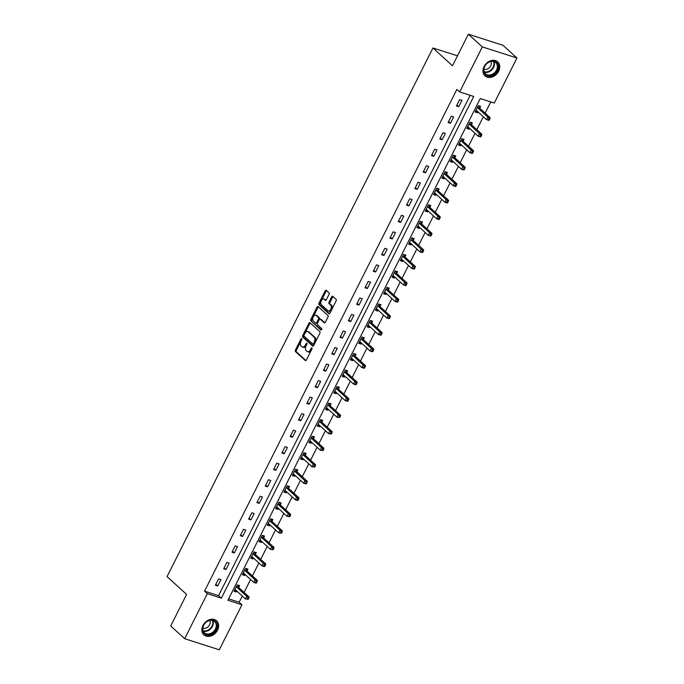 <?xml version="1.0" encoding="UTF-8"?>
<svg xmlns="http://www.w3.org/2000/svg" width="684" height="684" viewBox="0 0 684 684"><rect width="100%" height="100%" fill="white"/><g stroke="black" fill="none" stroke-linecap="round" stroke-linejoin="round"><path stroke-width="1.03" d="M301.738 338.589A0.829 0.487 -72.2 0 0 300.986 338.965L295.428 350.02A1.188 0.701 -72.2 0 0 295.454 351.559L305.321 360.545A1.188 0.701 -72.2 0 0 305.474 360.63A1.188 0.701 -72.2 0 0 306.389 359.998L311.947 348.951A0.829 0.487 -72.2 0 0 311.177 348.25L310.459 349.686A3.813 2.232 -72.2 0 1 307.543 351.713A3.813 2.232 -72.2 0 1 307.031 351.414L306.21 350.661A3.813 2.232 -72.2 0 1 306.133 345.736L306.851 344.308A0.829 0.487 -72.2 0 0 306.081 343.607L305.363 345.044A3.813 2.232 -72.2 0 1 302.448 347.07A3.813 2.232 -72.2 0 1 301.935 346.771L301.114 346.018A3.813 2.232 -72.2 0 1 301.037 341.094L301.755 339.666A0.829 0.487 -72.2 0 0 301.738 338.589M498.67 71.221A9.456 7.404 -47.7 0 1 484.999 75.873A9.456 7.404 -47.7 0 1 484.075 66.545A9.456 7.404 -47.7 0 1 497.747 61.885A9.456 7.404 -47.7 0 1 498.67 71.221M217.546 630.169A9.456 7.404 -47.7 0 1 203.883 634.829A9.456 7.404 -47.7 0 1 202.951 625.492A9.456 7.404 -47.7 0 1 216.623 620.841A9.456 7.404 -47.7 0 1 217.546 630.169M329.021 294.419A1.188 0.701 -72.2 0 0 329.004 292.88L326.234 290.358A1.188 0.701 -72.2 0 0 326.071 290.264A1.188 0.701 -72.2 0 0 325.165 290.897L318.992 303.166A1.188 0.701 -72.2 0 0 319.018 304.705L328.884 313.691A1.188 0.701 -72.2 0 0 329.038 313.785A1.188 0.701 -72.2 0 0 329.953 313.152L336.126 300.883A1.188 0.701 -72.2 0 0 336.101 299.344L332.757 296.3A1.188 0.701 -72.2 0 0 332.595 296.206A1.188 0.701 -72.2 0 0 331.68 296.839L329.038 302.089A1.188 0.701 -72.2 0 0 329.064 303.628L330.723 305.141A3.181 1.864 -72.2 0 1 330.962 308.886A3.181 1.864 -72.2 0 1 328.354 310.955A3.181 1.864 -72.2 0 1 327.927 310.707L321.429 304.79A3.181 1.864 -72.2 0 1 321.198 301.046A3.181 1.864 -72.2 0 1 323.806 298.976A3.181 1.864 -72.2 0 1 324.233 299.224L325.31 300.208A1.188 0.701 -72.2 0 0 325.473 300.302A1.188 0.701 -72.2 0 0 326.388 299.669L329.021 294.419M184.68 638.702L170.726 625.988L186.604 594.422L167.058 576.621L432.946 47.974L452.483 65.767L468.36 34.2L482.323 46.914L516.942 58.012L494.293 103.036L480.262 98.539L227.909 600.278L241.948 604.776L219.299 649.8L184.68 638.702L207.329 593.678L221.359 598.175L473.713 96.435L459.682 91.938L482.323 46.914M459.682 91.938L456.886 89.399L204.533 591.138L207.329 593.678M309.963 322.694A1.188 0.701 -72.2 0 0 309.809 322.609A1.188 0.701 -72.2 0 0 308.894 323.241L302.721 335.511A1.188 0.701 -72.2 0 0 302.747 337.05L312.614 346.036A1.188 0.701 -72.2 0 0 312.776 346.13A1.188 0.701 -72.2 0 0 313.682 345.497L319.856 333.219A1.188 0.701 -72.2 0 0 319.83 331.68L309.963 322.694M310.861 319.342L317.025 307.065A1.188 0.701 -72.2 0 1 317.94 306.432A1.188 0.701 -72.2 0 1 318.103 306.526L327.961 315.512A1.188 0.701 -72.2 0 1 327.987 317.051L325.345 322.301A1.188 0.701 -72.2 0 1 324.438 322.942A1.188 0.701 -72.2 0 1 324.276 322.848L320.274 319.197A1.188 0.701 -72.2 0 0 320.121 319.103A1.188 0.701 -72.2 0 0 319.206 319.744L317.453 323.224A1.188 0.701 -72.2 0 0 317.479 324.763L321.642 328.559A0.829 0.487 -72.2 0 1 320.916 330.013L310.878 320.882A1.188 0.701 -72.2 0 1 310.861 319.342L311.793 319.642L317.966 307.373L317.025 307.065M457.485 55.831L432.946 47.974M204.533 591.138L218.572 595.636L470.207 95.315M217.709 586.008L220.906 579.656L218.564 578.903L215.366 585.256L217.709 586.008L215.845 584.316M226.019 569.481L229.217 563.129L226.883 562.376L223.685 568.729L226.019 569.481L224.155 567.788M234.33 552.954L237.528 546.601L235.193 545.849L231.996 552.202L234.33 552.954L232.466 551.261M242.649 536.427L245.838 530.074L243.504 529.322L240.306 535.683L242.649 536.427L240.785 534.734M250.96 519.9L254.157 513.547L251.815 512.795L248.617 519.156L250.96 519.9L249.096 518.207M259.27 503.373L262.468 497.02L260.125 496.268L256.928 502.629L259.27 503.373L257.406 501.68M267.581 486.846L270.779 480.493L268.436 479.74L265.247 486.102L267.581 486.846L265.717 485.153M275.891 470.318L279.089 463.966L276.755 463.213L273.557 469.575L275.891 470.318L274.027 468.625M284.202 453.791L287.4 447.439L285.066 446.686L281.868 453.047L284.202 453.791L282.347 452.098M292.521 437.264L295.719 430.911L293.376 430.159L290.178 436.52L292.521 437.264L290.657 435.571M300.832 420.737L304.029 414.384L301.687 413.632L298.489 419.993L300.832 420.737L298.968 419.044M309.142 404.21L312.34 397.857L309.997 397.105L306.8 403.466L309.142 404.21L307.278 402.517M317.453 387.683L320.651 381.33L318.317 380.578L315.119 386.939L317.453 387.683L315.589 385.99M325.764 371.156L328.961 364.803L326.627 364.05L323.429 370.412L325.764 371.156L323.908 369.463M334.083 354.628L337.272 348.276L334.938 347.523L331.74 353.884L334.083 354.628L332.219 352.935M342.393 338.11L345.591 331.749L343.248 330.996L340.051 337.357L342.393 338.11L340.529 336.408M350.704 321.583L353.902 315.221L351.559 314.469L348.361 320.83L350.704 321.583L348.84 319.881M359.014 305.055L362.212 298.694L359.869 297.942L356.68 304.303L359.014 305.055L357.151 303.354M367.325 288.528L370.523 282.167L368.189 281.415L364.991 287.776L367.325 288.528L365.461 286.827M375.636 272.001L378.833 265.64L376.499 264.888L373.302 271.249L375.636 272.001L373.78 270.3M383.955 255.474L387.153 249.113L384.81 248.369L381.612 254.722L383.955 255.474L382.091 253.773M392.265 238.947L395.463 232.586L393.12 231.842L389.923 238.194L392.265 238.947L390.402 237.245M400.576 222.42L403.774 216.058L401.431 215.315L398.233 221.667L400.576 222.42L398.712 220.718M408.887 205.893L412.084 199.531L409.75 198.787L406.553 205.14L408.887 205.893L407.023 204.191M417.197 189.365L420.395 183.004L418.061 182.26L414.863 188.613L417.197 189.365L415.342 187.664M425.516 172.838L428.706 166.477L426.371 165.733L423.174 172.086L425.516 172.838L423.652 171.137M433.827 156.311L437.025 149.95L434.682 149.206L431.484 155.559L433.827 156.311L431.963 154.61M442.138 139.784L445.335 133.423L442.993 132.679L439.795 139.032L442.138 139.784L440.274 138.083M450.448 123.257L453.646 116.896L451.303 116.152L448.114 122.504L450.448 123.257L448.584 121.555M458.759 106.73L461.956 100.368L459.622 99.625L456.425 105.977L458.759 106.73L456.895 105.028M228.627 598.859L239.152 602.228L242.281 596.02M244.085 592.421L250.592 579.493M252.396 575.894L258.903 562.966M260.707 559.367L267.213 546.439M269.026 542.839L275.524 529.912M277.336 526.312L283.834 513.385M285.647 509.785L292.154 496.858M293.958 493.267L300.464 480.33M302.268 476.739L308.775 463.803M310.587 460.212L317.085 447.276M318.898 443.685L325.396 430.749M327.208 427.158L333.715 414.222M335.519 410.631L342.026 397.695M343.83 394.104L350.336 381.168M352.14 377.577L358.647 364.64M360.459 361.049L366.957 348.113M368.77 344.522L375.268 331.586M377.081 327.995L383.587 315.059M385.391 311.468L391.898 298.532M393.702 294.941L400.208 282.005M402.021 278.414L408.519 265.478M410.332 261.887L416.83 248.95M418.642 245.359L425.149 232.423M426.953 228.832L433.459 215.896M435.263 212.305L441.77 199.377M443.574 195.778L450.081 182.85M451.893 179.251L458.391 166.323M460.204 162.724L466.71 149.796M468.514 146.196L475.021 133.269M476.825 129.669L483.331 116.742M485.136 113.142L490.787 101.907M238.75 587.368L239.614 585.649L237.28 584.897L234.082 591.258L236.416 592.011L236.878 591.096M247.069 570.841L247.933 569.122L245.59 568.37L242.392 574.731L244.735 575.483L245.188 574.569M255.38 554.314L256.243 552.595L253.901 551.843L250.703 558.204L253.046 558.956L253.499 558.041M263.691 537.786L264.554 536.068L262.211 535.316L259.014 541.677L261.356 542.429L261.81 541.523M272.001 521.259L272.865 519.541L270.531 518.788L267.333 525.15L269.667 525.902L270.12 524.996M280.312 504.732L281.175 503.014L278.841 502.27L275.643 508.622L277.978 509.375L278.439 508.469M288.631 488.205L289.486 486.486L287.152 485.743L283.954 492.095L286.297 492.848L286.75 491.941M296.942 471.678L297.805 469.959L295.462 469.215L292.265 475.568L294.607 476.32L295.06 475.414M305.252 455.151L306.116 453.432L303.773 452.688L300.575 459.041L302.918 459.793L303.371 458.887M313.563 438.624L314.426 436.905L312.084 436.161L308.894 442.514L311.229 443.266L311.682 442.36M321.873 422.096L322.737 420.378L320.403 419.634L317.205 425.987L319.539 426.739L320.001 425.833M330.184 405.569L331.047 403.851L328.713 403.107L325.516 409.459L327.85 410.212L328.311 409.306M338.503 389.042L339.367 387.324L337.024 386.58L333.826 392.932L336.169 393.685L336.622 392.778M346.814 372.515L347.677 370.796L345.334 370.053L342.137 376.405L344.479 377.158L344.933 376.251M355.124 355.988L355.988 354.269L353.645 353.525L350.447 359.878L352.79 360.63L353.243 359.724M363.435 339.461L364.298 337.742L361.964 336.998L358.767 343.351L361.101 344.103L361.562 343.197M371.745 322.933L372.609 321.215L370.275 320.471L367.077 326.824L369.411 327.576L369.873 326.67M380.065 306.406L380.92 304.696L378.585 303.944L375.388 310.297L377.73 311.049L378.184 310.143M388.375 289.879L389.239 288.169L386.896 287.417L383.698 293.769L386.041 294.522L386.494 293.616M396.686 273.352L397.549 271.642L395.207 270.89L392.009 277.242L394.352 277.995L394.805 277.088M404.996 256.825L405.86 255.115L403.517 254.362L400.328 260.715L402.662 261.468L403.115 260.561M413.307 240.298L414.171 238.588L411.836 237.835L408.639 244.188L410.973 244.94L411.435 244.034M421.626 223.771L422.481 222.061L420.147 221.308L416.949 227.661L419.283 228.413L419.745 227.507M429.937 207.243L430.8 205.533L428.458 204.781L425.26 211.134L427.603 211.886L428.056 210.98M438.247 190.716L439.111 189.006L436.768 188.254L433.571 194.607L435.913 195.359L436.366 194.453M446.558 174.189L447.421 172.479L445.079 171.727L441.881 178.079L444.224 178.832L444.677 177.925M454.869 157.662L455.732 155.952L453.398 155.2L450.2 161.561L452.534 162.305L452.996 161.398M463.179 141.135L464.043 139.425L461.709 138.672L458.511 145.034L460.845 145.778L461.307 144.871M471.498 124.608L472.353 122.898L470.019 122.145L466.821 128.507L469.164 129.25L469.617 128.344M479.809 108.081L480.672 106.371L478.33 105.618L475.132 111.979L477.475 112.723L477.928 111.817M468.36 34.2L502.979 45.298L516.942 58.012M239.152 602.228L241.948 604.776M218.572 595.636L221.359 598.175M236.416 592.011L234.561 590.309M244.735 575.483L242.871 573.782M253.046 558.956L251.182 557.255M261.356 542.429L259.493 540.728M269.667 525.902L267.803 524.201M277.978 509.375L276.114 507.673M286.297 492.848L284.433 491.146M294.607 476.32L292.743 474.619M302.918 459.793L301.054 458.092M311.229 443.266L309.365 441.565M319.539 426.739L317.675 425.038M327.85 410.212L325.994 408.51M336.169 393.685L334.305 391.983M344.479 377.158L342.616 375.456M352.79 360.63L350.926 358.929M361.101 344.103L359.237 342.402M369.411 327.576L367.556 325.875M377.73 311.049L375.867 309.356M386.041 294.522L384.177 292.829M394.352 277.995L392.488 276.302M402.662 261.468L400.798 259.775M410.973 244.94L409.109 243.248M419.283 228.413L417.428 226.72M427.603 211.886L425.739 210.193M435.913 195.359L434.049 193.666M444.224 178.832L442.36 177.139M452.534 162.305L450.671 160.612M460.845 145.778L458.99 144.085M469.164 129.25L467.3 127.557M477.475 112.723L475.611 111.03M302.448 347.07L303.38 347.369A3.813 2.232 -72.2 0 0 306.295 345.343L305.363 345.044M306.954 344.043L306.295 345.343M307.543 351.713L308.475 352.012A3.813 2.232 -72.2 0 0 311.4 349.986L310.459 349.686M312.049 348.686L311.4 349.986M301.849 339.401L296.36 350.319A1.188 0.701 -72.2 0 0 296.386 351.858L305.936 360.545M310.288 322.993A1.188 0.701 -72.2 0 0 309.835 323.541L303.662 335.81A1.188 0.701 -72.2 0 0 303.687 337.349L313.229 346.044M304.064 335.066A0.829 0.487 -72.2 0 0 304.081 336.143L312.742 344.026A0.829 0.487 -72.2 0 0 313.494 343.65L314.255 342.145A3.813 2.232 -72.2 0 0 314.17 337.221L308.253 331.826A3.813 2.232 -72.2 0 0 307.74 331.526A3.813 2.232 -72.2 0 0 304.825 333.553L304.064 335.066M312.981 344.103L313.682 344.326A0.829 0.487 -72.2 0 0 314.426 343.949L313.494 343.65M307.74 331.526L308.681 331.826A3.813 2.232 -72.2 0 1 309.185 332.125L315.11 337.52A3.813 2.232 -72.2 0 1 315.187 342.445L314.426 343.949M318.419 306.825A1.188 0.701 -72.2 0 0 317.966 307.373M324.891 322.848L321.215 319.496A1.188 0.701 -72.2 0 0 321.053 319.411A1.188 0.701 -72.2 0 0 320.864 319.394M321.437 329.944L310.878 320.882M316.128 315.418A3.181 1.864 -72.2 0 0 315.7 315.17A3.181 1.864 -72.2 0 0 313.092 317.239A3.181 1.864 -72.2 0 0 313.323 320.984L315.615 323.07A1.188 0.701 -72.2 0 0 315.777 323.164A1.188 0.701 -72.2 0 0 316.683 322.523L318.436 319.043A1.188 0.701 -72.2 0 0 318.411 317.504L316.128 315.418L317.06 315.717A3.181 1.864 -72.2 0 0 316.632 315.469L315.7 315.17M316.547 323.37A1.188 0.701 -72.2 0 0 316.709 323.464A1.188 0.701 -72.2 0 0 317.624 322.822L316.683 322.523M317.06 315.717L319.351 317.803A1.188 0.701 -72.2 0 1 319.377 319.342L317.624 322.822M311.793 319.642A1.188 0.701 -72.2 0 0 311.818 321.181M323.806 298.976L324.738 299.276A3.181 1.864 -72.2 0 1 325.165 299.524L325.926 300.216M328.354 310.955L329.286 311.254A3.181 1.864 -72.2 0 0 331.894 309.185A3.181 1.864 -72.2 0 0 331.663 305.44L330.723 305.141M333.074 296.591A1.188 0.701 -72.2 0 0 332.621 297.138L329.979 302.388A1.188 0.701 -72.2 0 0 330.004 303.927L331.663 305.44M326.559 290.649A1.188 0.701 -72.2 0 0 326.097 291.196L319.924 303.465A1.188 0.701 -72.2 0 0 319.95 305.004L329.491 313.7M234.74 589.941L235.818 590.138M234.945 589.54L235.057 589.557A1.214 0.71 107.8 0 1 235.142 589.574A1.214 0.71 107.8 0 1 235.305 589.668L245.462 598.928L246.796 596.277L249.138 597.021L238.972 587.77A1.214 0.71 107.8 0 1 238.802 587.505L237.921 585.111M247.822 597.953L247.292 599.013L248.232 599.312L248.762 598.252L236.638 587.017A1.214 0.71 107.8 0 1 236.467 586.752L236.416 586.615M248.232 599.312L245.462 598.928L247.292 599.013M249.138 597.021L248.762 598.252M209.757 620.217A8.182 6.404 -47.7 0 1 217.067 625.604A8.182 6.404 -47.7 0 1 209.843 634.632A8.182 6.404 -47.7 0 1 202.532 629.246A8.182 6.404 -47.7 0 1 209.757 620.217M209.56 633.846A7.584 5.934 132.3 0 0 215.648 628.442A7.584 5.934 132.3 0 0 214.631 621.568A7.584 5.934 132.3 0 0 209.484 620.499A7.584 5.934 132.3 0 0 203.405 625.903A7.584 5.934 132.3 0 0 204.422 632.777A7.584 5.934 132.3 0 0 209.56 633.846M202.832 628.083A5.395 4.224 132.3 0 0 205.474 628.211A5.395 4.224 132.3 0 0 209.808 620.422M203.276 634.179A9.396 7.353 132.3 0 0 203.473 634.376A9.396 7.353 132.3 0 0 209.851 635.701A9.396 7.353 132.3 0 0 217.392 628.998A9.396 7.353 132.3 0 0 216.135 620.474A9.396 7.353 132.3 0 0 215.922 620.294M497.242 70.503A8.182 6.404 -47.7 0 1 487.333 75.625A8.182 6.404 -47.7 0 1 484.614 66.451A8.182 6.404 -47.7 0 1 494.523 61.321A8.182 6.404 -47.7 0 1 497.242 70.503M484.802 66.348A7.584 5.934 132.3 0 0 485.546 73.829A7.584 5.934 132.3 0 0 496.49 70.093A7.584 5.934 132.3 0 0 495.755 62.62A7.584 5.934 132.3 0 0 484.802 66.348M483.956 69.135A5.395 4.224 132.3 0 0 490.736 65.844A5.395 4.224 132.3 0 0 490.932 61.475M484.392 75.231A9.396 7.353 132.3 0 0 484.597 75.428A9.396 7.353 132.3 0 0 498.174 70.803A9.396 7.353 132.3 0 0 497.251 61.526A9.396 7.353 132.3 0 0 497.046 61.346M243.059 573.414L244.128 573.611M243.256 573.012L243.367 573.03A1.214 0.71 107.8 0 1 243.453 573.047A1.214 0.71 107.8 0 1 243.615 573.141L253.781 582.4L255.106 579.75L257.449 580.494L247.283 571.243A1.214 0.71 107.8 0 1 247.121 570.978L246.231 568.584M256.141 581.426L255.602 582.486L256.543 582.785L257.073 581.725L244.949 570.49A1.214 0.71 107.8 0 1 244.778 570.225L244.727 570.088M256.543 582.785L256.115 583.144L253.781 582.4L255.602 582.486M257.449 580.494L257.073 581.725M251.37 556.887L252.439 557.084M251.567 556.485L251.678 556.502A1.214 0.71 107.8 0 1 251.763 556.519A1.214 0.71 107.8 0 1 251.926 556.614L262.092 565.873L263.425 563.223L265.76 563.967L255.602 554.715A1.214 0.71 107.8 0 1 255.431 554.45L254.551 552.056M264.452 564.899L263.913 565.959L264.853 566.258L265.383 565.198L253.26 553.963A1.214 0.71 107.8 0 1 253.089 553.698L253.037 553.561M264.853 566.258L264.426 566.617L262.092 565.873L263.913 565.959M265.76 563.967L265.383 565.198M259.681 540.36L260.758 540.557M259.877 539.958L259.997 539.975A1.214 0.71 107.8 0 1 260.074 539.992A1.214 0.71 107.8 0 1 260.236 540.086L270.402 549.346L271.736 546.696L274.07 547.439L263.913 538.188A1.214 0.71 107.8 0 1 263.742 537.923L262.861 535.529M272.762 548.371L272.232 549.432L273.164 549.731L273.694 548.671L261.57 537.436A1.214 0.71 107.8 0 1 261.399 537.171L261.348 537.034M273.164 549.731L270.402 549.346L272.232 549.432M274.07 547.439L273.694 548.671M267.991 523.833L269.068 524.029M268.188 523.431L268.308 523.448A1.214 0.71 107.8 0 1 268.393 523.465A1.214 0.71 107.8 0 1 268.555 523.559L278.713 532.819L280.047 530.168L282.381 530.921L272.223 521.661A1.214 0.71 107.8 0 1 272.052 521.396L271.172 519.002M281.073 531.844L280.543 532.904L281.475 533.204L282.013 532.143L269.881 520.909A1.214 0.71 107.8 0 1 269.718 520.644L269.667 520.507M281.475 533.204L278.713 532.819L280.543 532.904M282.381 530.921L282.013 532.143M276.302 507.306L277.379 507.502M276.507 506.904L276.618 506.921A1.214 0.71 107.8 0 1 276.704 506.938A1.214 0.71 107.8 0 1 276.866 507.032L287.024 516.292L288.357 513.641L290.7 514.394L280.534 505.134A1.214 0.71 107.8 0 1 280.363 504.869L279.482 502.475M289.383 515.317L288.853 516.377L289.785 516.676L290.324 515.625L278.2 504.382A1.214 0.71 107.8 0 1 278.029 504.117L277.978 503.98M289.785 516.676L287.024 516.292L288.853 516.377M290.7 514.394L290.324 515.625M284.621 490.779L285.69 490.975M284.818 490.377L284.929 490.394A1.214 0.71 107.8 0 1 285.014 490.411A1.214 0.71 107.8 0 1 285.177 490.505L295.343 499.765L296.668 497.114L299.011 497.866L288.845 488.607A1.214 0.71 107.8 0 1 288.674 488.342L287.793 485.948M297.702 498.79L297.164 499.85L298.104 500.149L298.634 499.098L286.511 487.854A1.214 0.71 107.8 0 1 286.339 487.589L286.288 487.453M298.104 500.149L297.677 500.508L295.343 499.765L297.164 499.85M299.011 497.866L298.634 499.098M292.932 474.251L294 474.448M293.128 473.85L293.239 473.867A1.214 0.71 107.8 0 1 293.325 473.884A1.214 0.71 107.8 0 1 293.487 473.978L303.653 483.237L304.978 480.587L307.321 481.339L297.164 472.08A1.214 0.71 107.8 0 1 296.993 471.815L296.112 469.421M306.013 482.263L305.474 483.323L306.415 483.622L306.945 482.571L294.821 471.327A1.214 0.71 107.8 0 1 294.65 471.062L294.599 470.925M306.415 483.622L305.987 483.981L303.653 483.237L305.474 483.323M307.321 481.339L306.945 482.571M301.242 457.724L302.311 457.921M301.439 457.322L301.55 457.339A1.214 0.71 107.8 0 1 301.635 457.357A1.214 0.71 107.8 0 1 301.798 457.451L311.964 466.71L313.298 464.06L315.632 464.812L305.474 455.553A1.214 0.71 107.8 0 1 305.303 455.287L304.423 452.894M314.324 465.744L313.794 466.796L314.726 467.095L315.256 466.043L303.132 454.8A1.214 0.71 107.8 0 1 302.961 454.535L302.909 454.398M314.726 467.095L311.964 466.71L313.794 466.796M315.632 464.812L315.256 466.043M309.553 441.197L310.63 441.394M309.749 440.804L309.869 440.812A1.214 0.71 107.8 0 1 309.946 440.829A1.214 0.71 107.8 0 1 310.117 440.924L320.274 450.183L321.608 447.533L323.942 448.285L313.785 439.025A1.214 0.71 107.8 0 1 313.614 438.76L312.733 436.366M322.634 449.217L322.104 450.269L323.036 450.576L323.566 449.516L311.442 438.273A1.214 0.71 107.8 0 1 311.271 438.008L311.229 437.871M323.036 450.576L320.274 450.183L322.104 450.269M323.942 448.285L323.566 449.516M317.863 424.67L318.941 424.867M318.069 424.277L318.18 424.285A1.214 0.71 107.8 0 1 318.265 424.302A1.214 0.71 107.8 0 1 318.428 424.396L328.585 433.656L329.919 431.005L332.262 431.758L322.096 422.498A1.214 0.71 107.8 0 1 321.925 422.233L321.044 419.839M330.945 432.69L330.415 433.741L331.347 434.049L331.885 432.989L319.761 421.746A1.214 0.71 107.8 0 1 319.59 421.481L319.539 421.344M331.347 434.049L328.585 433.656L330.415 433.741M332.262 431.758L331.885 432.989M326.174 408.143L327.251 408.339M326.379 407.749L326.49 407.758A1.214 0.71 107.8 0 1 326.576 407.775A1.214 0.71 107.8 0 1 326.738 407.869L336.896 417.129L338.229 414.478L340.572 415.231L330.406 405.971A1.214 0.71 107.8 0 1 330.235 405.706L329.355 403.312M339.255 416.163L338.725 417.223L339.666 417.522L340.196 416.462L328.072 405.219A1.214 0.71 107.8 0 1 327.901 404.954L327.85 404.817M339.666 417.522L336.896 417.129L338.725 417.223M340.572 415.231L340.196 416.462M334.493 391.616L335.562 391.812M334.69 391.222L334.801 391.231A1.214 0.71 107.8 0 1 334.886 391.248A1.214 0.71 107.8 0 1 335.049 391.342L345.215 400.602L346.54 397.951L348.883 398.704L338.717 389.444A1.214 0.71 107.8 0 1 338.554 389.179L337.674 386.785M347.575 399.636L347.036 400.696L347.976 400.995L348.507 399.935L336.383 388.692A1.214 0.71 107.8 0 1 336.212 388.426L336.16 388.29M347.976 400.995L347.549 401.354L345.215 400.602L347.036 400.696M348.883 398.704L348.507 399.935M342.804 375.089L343.872 375.285M343 374.695L343.111 374.704A1.214 0.71 107.8 0 1 343.197 374.721A1.214 0.71 107.8 0 1 343.359 374.815L353.525 384.075L354.859 381.424L357.193 382.176L347.036 372.917A1.214 0.71 107.8 0 1 346.865 372.652L345.984 370.258M355.885 383.108L355.347 384.169L356.287 384.468L356.817 383.408L344.693 372.164A1.214 0.71 107.8 0 1 344.522 371.899L344.471 371.763M356.287 384.468L355.86 384.827L353.525 384.075L355.347 384.169M357.193 382.176L356.817 383.408M351.114 358.561L352.192 358.758M351.311 358.168L351.431 358.177A1.214 0.71 107.8 0 1 351.508 358.194A1.214 0.71 107.8 0 1 351.67 358.288L361.836 367.547L363.17 364.897L365.504 365.649L355.347 356.39A1.214 0.71 107.8 0 1 355.176 356.125L354.295 353.731M364.196 366.581L363.666 367.641L364.598 367.941L365.128 366.88L353.004 355.646A1.214 0.71 107.8 0 1 352.833 355.372L352.782 355.235M364.598 367.941L364.179 368.3L361.836 367.547L363.666 367.641M365.504 365.649L365.128 366.88M359.425 342.034L360.502 342.231M359.622 341.641L359.741 341.649A1.214 0.71 107.8 0 1 359.827 341.667A1.214 0.71 107.8 0 1 359.989 341.761L370.147 351.02L371.48 348.37L373.823 349.122L363.657 339.863A1.214 0.71 107.8 0 1 363.486 339.597L362.606 337.203M372.506 350.054L371.976 351.114L372.908 351.414L373.447 350.353L361.314 339.119A1.214 0.71 107.8 0 1 361.152 338.845L361.101 338.708M372.908 351.414L372.489 351.773L370.147 351.02L371.976 351.114M373.823 349.122L373.447 350.353M367.736 325.507L368.813 325.704M367.941 325.114L368.052 325.122A1.214 0.71 107.8 0 1 368.137 325.139A1.214 0.71 107.8 0 1 368.3 325.233L378.457 334.493L379.791 331.843L382.134 332.595L371.968 323.335A1.214 0.71 107.8 0 1 371.797 323.07L370.916 320.676M380.817 333.527L380.287 334.587L381.219 334.886L381.757 333.826L369.634 322.591A1.214 0.71 107.8 0 1 369.463 322.318L369.411 322.181M381.219 334.886L380.8 335.245L378.457 334.493L380.287 334.587M382.134 332.595L381.757 333.826M376.055 308.98L377.123 309.177M376.251 308.587L376.362 308.595A1.214 0.71 107.8 0 1 376.448 308.612A1.214 0.71 107.8 0 1 376.61 308.706L386.776 317.966L388.102 315.315L390.444 316.068L380.278 306.808A1.214 0.71 107.8 0 1 380.107 306.543L379.227 304.149M389.136 317L388.597 318.06L389.538 318.359L390.068 317.299L377.944 306.064A1.214 0.71 107.8 0 1 377.773 305.791L377.722 305.654M389.538 318.359L389.111 318.718L386.776 317.966L388.597 318.06M390.444 316.068L390.068 317.299M384.365 292.453L385.434 292.649M384.562 292.059L384.673 292.068A1.214 0.71 107.8 0 1 384.759 292.085A1.214 0.71 107.8 0 1 384.921 292.179L395.087 301.439L396.421 298.788L398.755 299.541L388.597 290.281A1.214 0.71 107.8 0 1 388.426 290.016L387.546 287.622M397.447 300.473L396.908 301.533L397.849 301.832L398.379 300.772L386.255 289.537A1.214 0.71 107.8 0 1 386.084 289.264L386.032 289.127M397.849 301.832L397.421 302.191L395.087 301.439L396.908 301.533M398.755 299.541L398.379 300.772M392.676 275.926L393.753 276.122M392.873 275.532L392.984 275.541A1.214 0.71 107.8 0 1 393.069 275.558A1.214 0.71 107.8 0 1 393.232 275.652L403.398 284.912L404.731 282.261L407.065 283.014L396.908 273.754A1.214 0.71 107.8 0 1 396.737 273.489L395.856 271.095M405.757 283.946L405.227 285.006L406.159 285.305L406.689 284.245L394.565 273.01A1.214 0.71 107.8 0 1 394.394 272.736L394.343 272.6M406.159 285.305L405.732 285.664L403.398 284.912L405.227 285.006M407.065 283.014L406.689 284.245M400.986 259.398L402.064 259.595M401.183 259.005L401.303 259.014A1.214 0.71 107.8 0 1 401.388 259.031A1.214 0.71 107.8 0 1 401.551 259.125L411.708 268.385L413.042 265.734L415.376 266.486L405.219 257.227A1.214 0.71 107.8 0 1 405.048 256.962L404.167 254.568M414.068 267.418L413.538 268.479L414.47 268.778L415.008 267.718L402.876 256.483A1.214 0.71 107.8 0 1 402.705 256.218L402.662 256.072M414.47 268.778L414.051 269.137L411.708 268.385L413.538 268.479M415.376 266.486L415.008 267.718M409.297 242.871L410.374 243.068M409.502 242.478L409.613 242.487A1.214 0.71 107.8 0 1 409.699 242.504A1.214 0.71 107.8 0 1 409.861 242.598L420.019 251.857L421.353 249.207L423.695 249.959L413.529 240.7A1.214 0.71 107.8 0 1 413.358 240.435L412.478 238.041M422.379 250.891L421.848 251.951L422.78 252.251L423.319 251.19L411.195 239.956A1.214 0.71 107.8 0 1 411.024 239.691L410.973 239.554M422.78 252.251L422.361 252.61L420.019 251.857L421.848 251.951M423.695 249.959L423.319 251.19M417.608 226.344L418.685 226.541M417.813 225.951L417.924 225.959A1.214 0.71 107.8 0 1 418.009 225.977A1.214 0.71 107.8 0 1 418.172 226.079L428.329 235.33L429.663 232.68L432.006 233.432L421.84 224.172A1.214 0.71 107.8 0 1 421.669 223.907L420.788 221.513M430.689 234.364L430.159 235.424L431.1 235.723L431.63 234.663L419.506 223.429A1.214 0.71 107.8 0 1 419.335 223.164L419.283 223.027M431.1 235.723L430.672 236.083L428.329 235.33L430.159 235.424M432.006 233.432L431.63 234.663M425.927 209.817L426.996 210.014M426.123 209.424L426.235 209.432A1.214 0.71 107.8 0 1 426.32 209.449A1.214 0.71 107.8 0 1 426.483 209.552L436.648 218.803L437.974 216.153L440.316 216.905L430.151 207.645A1.214 0.71 107.8 0 1 429.988 207.38L429.107 204.986M439.008 217.837L438.47 218.897L439.41 219.196L439.94 218.136L427.816 206.901A1.214 0.71 107.8 0 1 427.645 206.636L427.594 206.5M439.41 219.196L438.983 219.555L436.648 218.803L438.47 218.897M440.316 216.905L439.94 218.136M434.237 193.29L435.306 193.487M434.434 192.897L434.545 192.905A1.214 0.71 107.8 0 1 434.631 192.922A1.214 0.71 107.8 0 1 434.793 193.025L444.959 202.276L446.293 199.625L448.627 200.378L438.47 191.118A1.214 0.71 107.8 0 1 438.299 190.853L437.418 188.459M447.319 201.31L446.789 202.37L447.721 202.669L448.251 201.609L436.127 190.374A1.214 0.71 107.8 0 1 435.956 190.109L435.905 189.972M447.721 202.669L447.293 203.028L444.959 202.276L446.789 202.37M448.627 200.378L448.251 201.609M442.548 176.763L443.625 176.959M442.745 176.369L442.864 176.378A1.214 0.71 107.8 0 1 442.941 176.395A1.214 0.71 107.8 0 1 443.104 176.498L453.27 185.749L454.604 183.098L456.938 183.851L446.78 174.591A1.214 0.71 107.8 0 1 446.609 174.326L445.729 171.932M455.629 184.783L455.099 185.843L456.031 186.142L456.561 185.082L444.438 173.847A1.214 0.71 107.8 0 1 444.267 173.582L444.224 173.445M456.031 186.142L455.612 186.501L453.27 185.749L455.099 185.843M456.938 183.851L456.561 185.082M450.859 160.236L451.936 160.432M451.064 159.842L451.175 159.851A1.214 0.71 107.8 0 1 451.26 159.868A1.214 0.71 107.8 0 1 451.423 159.97L461.58 169.222L462.914 166.571L465.257 167.323L455.091 158.072A1.214 0.71 107.8 0 1 454.92 157.799L454.039 155.405M463.94 168.255L463.41 169.316L464.342 169.615L464.881 168.555L452.748 157.32A1.214 0.71 107.8 0 1 452.586 157.055L452.534 156.918M464.342 169.615L463.923 169.974L461.58 169.222L463.41 169.316M465.257 167.323L464.881 168.555M459.169 143.708L460.246 143.905M459.374 143.315L459.486 143.324A1.214 0.71 107.8 0 1 459.571 143.341A1.214 0.71 107.8 0 1 459.734 143.443L469.891 152.694L471.225 150.044L473.567 150.796L463.401 141.545A1.214 0.71 107.8 0 1 463.23 141.272L462.35 138.878M472.251 151.728L471.721 152.788L472.661 153.088L473.191 152.028L461.067 140.793A1.214 0.71 107.8 0 1 460.896 140.528L460.845 140.391M472.661 153.088L472.234 153.447L469.891 152.694L471.721 152.788M473.567 150.796L473.191 152.028M467.488 127.181L468.557 127.378M467.685 126.788L467.796 126.797A1.214 0.71 107.8 0 1 467.882 126.814A1.214 0.71 107.8 0 1 468.044 126.916L478.21 136.167L479.535 133.517L481.878 134.269L471.712 125.018A1.214 0.71 107.8 0 1 471.55 124.745L470.66 122.35M480.57 135.201L480.031 136.261L480.972 136.561L481.502 135.5L469.378 124.266A1.214 0.71 107.8 0 1 469.207 124.001L469.156 123.864M480.972 136.561L480.544 136.92L478.21 136.167L480.031 136.261M481.878 134.269L481.502 135.5M475.799 110.654L476.868 110.851M475.996 110.261L476.107 110.269A1.214 0.71 107.8 0 1 476.192 110.295A1.214 0.71 107.8 0 1 476.355 110.389L486.521 119.64L487.854 116.998L490.189 117.742L480.031 108.491A1.214 0.71 107.8 0 1 479.86 108.217L478.98 105.823M488.88 118.674L488.342 119.734L489.282 120.033L489.812 118.973L477.689 107.739A1.214 0.71 107.8 0 1 477.517 107.474L477.466 107.337M489.282 120.033L488.855 120.393L486.521 119.64L488.342 119.734M490.189 117.742L489.812 118.973M301.883 339.255L300.986 338.965M312.075 348.541L311.177 348.25M306.979 343.898L306.081 343.607M296.386 351.858L295.454 351.559M296.36 350.319L295.428 350.02M303.687 337.349L302.747 337.05M303.662 335.81L302.721 335.511M309.835 323.541L308.894 323.241M315.187 342.445L314.255 342.145M315.11 337.52L314.17 337.221M309.185 332.125L308.253 331.826M321.215 319.496L320.274 319.197M319.377 319.342L318.436 319.043M319.351 317.803L318.411 317.504M325.165 299.524L324.233 299.224M330.004 303.927L329.064 303.628M329.979 302.388L329.038 302.089M332.621 297.138L331.68 296.839M319.95 305.004L319.018 304.705M319.924 303.465L318.992 303.166M326.097 291.196L325.165 290.897M238.972 587.77L236.638 587.017M238.802 587.505L236.467 586.752M212.886 620.559A7.584 5.934 -47.7 0 1 206.653 631.195A7.584 5.934 -47.7 0 1 203.251 631.135M203.08 630.657A7.327 5.737 132.3 0 0 206.38 630.725A7.327 5.737 132.3 0 0 212.399 620.422M494.01 61.611A7.584 5.934 -47.7 0 1 493.583 67.442A7.584 5.934 -47.7 0 1 484.375 72.179M484.195 71.709A7.327 5.737 132.3 0 0 493.113 67.135A7.327 5.737 132.3 0 0 493.523 61.475M247.283 571.243L244.949 570.49M247.121 570.978L244.778 570.225M255.602 554.715L253.26 553.963M255.431 554.45L253.089 553.698M263.913 538.188L261.57 537.436M263.742 537.923L261.399 537.171M272.223 521.661L269.881 520.909M272.052 521.396L269.718 520.644M280.534 505.134L278.2 504.382M280.363 504.869L278.029 504.117M288.845 488.607L286.511 487.854M288.674 488.342L286.339 487.589M297.164 472.08L294.821 471.327M296.993 471.815L294.65 471.062M305.474 455.553L303.132 454.8M305.303 455.287L302.961 454.535M313.785 439.025L311.442 438.273M313.614 438.76L311.271 438.008M322.096 422.498L319.761 421.746M321.925 422.233L319.59 421.481M330.406 405.971L328.072 405.219M330.235 405.706L327.901 404.954M338.717 389.444L336.383 388.692M338.554 389.179L336.212 388.426M347.036 372.917L344.693 372.164M346.865 372.652L344.522 371.899M355.347 356.39L353.004 355.646M355.176 356.125L352.833 355.372M363.657 339.863L361.314 339.119M363.486 339.597L361.152 338.845M371.968 323.335L369.634 322.591M371.797 323.07L369.463 322.318M380.278 306.808L377.944 306.064M380.107 306.543L377.773 305.791M388.597 290.281L386.255 289.537M388.426 290.016L386.084 289.264M396.908 273.754L394.565 273.01M396.737 273.489L394.394 272.736M405.219 257.227L402.876 256.483M405.048 256.962L402.705 256.218M413.529 240.7L411.195 239.956M413.358 240.435L411.024 239.691M421.84 224.172L419.506 223.429M421.669 223.907L419.335 223.164M430.151 207.645L427.816 206.901M429.988 207.38L427.645 206.636M438.47 191.118L436.127 190.374M438.299 190.853L435.956 190.109M446.78 174.591L444.438 173.847M446.609 174.326L444.267 173.582M455.091 158.072L452.748 157.32M454.92 157.799L452.586 157.055M463.401 141.545L461.067 140.793M463.23 141.272L460.896 140.528M471.712 125.018L469.378 124.266M471.55 124.745L469.207 124.001M480.031 108.491L477.689 107.739M479.86 108.217L477.517 107.474M313.794 344.394L312.853 344.095M321.053 319.411L320.121 319.103M316.709 323.464L315.777 323.164"/></g></svg>
